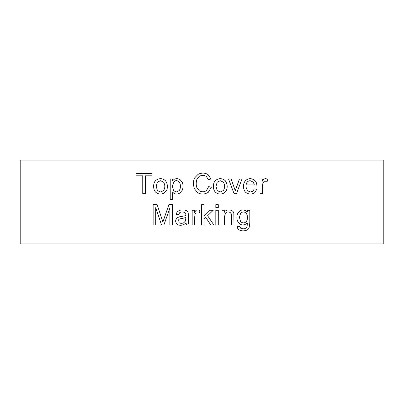 <?xml version="1.0" encoding="UTF-8"?>
<svg xmlns="http://www.w3.org/2000/svg" width="404" height="404" viewBox="0 0 404 404"><rect width="100%" height="100%" fill="white"/><g stroke="black" fill="none" stroke-linecap="round" stroke-linejoin="round"><path stroke-width="0.61" d="M383.8 160.045L20.2 160.045L20.2 243.955L383.8 243.955L383.8 160.045L383.8 243.955L20.2 243.955L20.2 160.045L383.8 160.045M247.561 210.252L249.798 210.252L249.798 222.937L249.096 227.806L249.798 222.937L249.798 210.252L247.561 210.252L249.798 210.252L249.798 222.937L249.096 227.806C247.723 232.128 236.587 232.128 237.34 226.134L239.769 226.467L240.617 228.139C243.905 229.447 246.081 228.805 247.142 226.225L247.329 223.043C244.082 225.659 241.148 225.563 238.527 222.761C236.673 220.018 236.37 216.973 237.623 213.635C240.234 209.338 243.546 208.812 247.561 212.055L247.561 210.252L247.561 212.055C243.546 208.812 240.234 209.338 237.623 213.635C236.37 216.973 236.673 220.018 238.527 222.761C241.148 225.563 244.082 225.659 247.329 223.043L247.142 226.225C246.081 228.805 243.905 229.447 240.617 228.139L239.769 226.467L237.34 226.134C236.587 232.128 247.723 232.128 249.096 227.806C247.723 232.128 236.587 232.128 237.34 226.134L239.769 226.467M231.502 224.947L231.502 215.994L231.219 213.716L230.184 212.504C227.109 211.009 225.22 212.479 224.523 216.913L224.523 224.947L222.038 224.947L222.038 210.252L224.276 210.252L224.276 212.342C226.392 208.398 233.825 209.701 233.835 213.484L233.987 224.947L231.502 224.947L233.987 224.947L233.987 215.913L233.987 224.947L231.502 224.947L231.219 213.716L231.502 224.947L231.502 215.994M218.291 210.252L218.291 224.947L215.812 224.947L215.812 210.252L218.291 210.252L215.812 210.252L215.812 224.947L218.291 224.947L215.812 224.947L215.812 210.252L218.291 210.252L218.291 224.947L218.291 210.252M218.291 204.682L218.291 207.54L215.812 207.54L215.812 204.682L218.291 204.682L215.812 204.682L215.812 207.54L218.291 207.54L215.812 207.54L215.812 204.682L218.291 204.682L218.291 207.54L218.291 204.682M204.096 224.947L204.096 219.135L204.096 224.947L201.616 224.947L201.616 204.682L204.096 204.682L204.096 216.211L210.014 210.252L213.251 210.252L207.616 215.726L213.817 224.947L210.742 224.947L205.823 217.448L204.096 219.135L205.823 217.448L210.742 224.947L213.817 224.947L207.616 215.726L213.251 210.252L210.014 210.252L204.096 216.211L204.096 204.682L201.616 204.682L201.616 224.947L204.096 224.947L201.616 224.947L201.616 204.682L204.096 204.682M199.202 212.999L195.98 212.974L195.066 214.337L194.647 217.246L194.647 224.947L192.178 224.947L192.178 210.252L194.415 210.252L194.415 212.474L195.98 210.413C197.228 209.666 198.596 209.767 200.081 210.721L199.202 212.999L200.081 210.721C198.596 209.767 197.228 209.666 195.98 210.413C197.228 209.666 198.596 209.767 200.081 210.721L199.202 212.999L195.98 212.974L195.066 214.337L195.98 212.974M189.133 224.947L186.572 224.947L186.047 223.084L183.416 224.786C180.739 225.619 178.578 225.392 176.932 224.094C175.068 221.816 175.23 219.675 177.417 217.68L179.209 216.857L185.885 215.63C185.941 214.029 185.714 213.09 185.194 212.812C183.376 211.762 181.563 211.686 179.765 212.585L178.538 214.766L176.053 214.428L177.149 211.923L179.346 210.439C181.643 209.767 183.775 209.737 185.749 210.358C187.219 210.913 188.047 211.847 188.244 213.161L188.527 223.18L189.133 224.947L188.527 223.18L189.133 224.947L186.572 224.947L189.133 224.947M155.697 224.947L153.136 224.947L155.697 224.947L155.697 207.676L155.697 224.947L153.136 224.947L153.136 204.682L157.126 204.682L162.913 222.018L161.938 219.029L162.913 222.018L168.897 204.682L172.442 204.682L172.442 224.947L169.882 224.947L169.882 207.974L163.923 224.947L161.549 224.947L155.697 207.676L161.549 224.947L163.923 224.947L169.882 207.974L169.882 224.947L172.442 224.947L172.442 204.682L168.897 204.682L163.989 218.786L168.897 204.682L172.442 204.682L172.442 224.947L169.882 224.947M267.039 181.749L263.817 181.739L262.903 183.098L262.499 186.012L262.499 193.698L260.014 193.698L260.014 179.002L262.257 179.002L262.257 181.224L263.817 179.174C265.034 178.432 266.403 178.533 267.918 179.472L267.039 181.749L267.918 179.472C266.403 178.533 265.034 178.432 263.817 179.174C265.034 178.432 266.403 178.533 267.918 179.472L267.039 181.749L263.817 181.739L262.903 183.098L263.817 181.739M256.914 186.996L245.996 186.996L247.359 190.703L250.419 191.986L252.752 191.269L254.288 188.951L256.848 189.274L254.596 192.794C251.293 194.667 248.197 194.42 245.309 192.052C242.784 188.254 242.794 184.482 245.334 180.724C248.546 178.007 251.793 177.997 255.07 180.684C256.383 182.002 257 184.108 256.914 186.996C257 184.108 256.383 182.002 255.07 180.684C256.383 182.002 257 184.108 256.914 186.996L245.996 186.996L247.359 190.703L245.996 186.996M145.41 193.698L145.41 175.821L145.41 193.698L142.743 193.698L142.743 175.821L136.082 175.821L136.082 173.447L152.071 173.447L152.071 175.821L145.41 175.821L152.071 175.821L152.071 173.447L136.082 173.447L136.082 175.821L142.743 175.821L142.743 193.698L145.41 193.698L142.743 193.698M153.636 186.35C153.636 183.633 154.389 181.623 155.899 180.31C159.262 178.023 162.448 178.139 165.458 180.659C167.64 183.876 167.993 187.193 166.524 190.607L164.059 193.127C160.736 194.607 157.893 194.248 155.535 192.052C154.272 190.738 153.641 188.84 153.636 186.35C153.641 188.84 154.272 190.738 155.535 192.052C157.893 194.248 160.736 194.607 164.059 193.127L166.524 190.607C167.993 187.193 167.64 183.876 165.458 180.659C162.448 178.139 159.262 178.023 155.899 180.31C154.389 181.623 153.636 183.633 153.636 186.35M172.71 199.318L170.23 199.318L172.71 199.318L172.71 192.188L172.71 199.318L170.23 199.318L170.23 179.002L172.468 179.002L172.468 180.916L174.291 179.23C176.225 178.371 178.164 178.512 180.098 179.649L182.285 182.371C183.295 185.093 183.27 187.739 182.214 190.309L179.846 193.077C176.917 194.556 174.538 194.258 172.71 192.188C174.538 194.258 176.917 194.556 179.846 193.077L182.214 190.309C183.27 187.739 183.295 185.093 182.285 182.371L180.098 179.649L182.285 182.371M210.984 179.002L208.368 179.623L206.323 176.397C203.879 175.018 201.455 175.058 199.041 176.508L196.829 179.512C195.95 182.653 195.991 185.456 196.95 187.926L199.298 190.799C201.95 192.173 204.368 192.062 206.55 190.461L208.666 186.592L211.322 187.279L208.287 192.309C204.581 194.481 201.025 194.612 197.627 192.698L194.511 188.845C193.051 184.926 193.092 181.28 194.647 177.906L198.081 174.336C201.773 172.599 205.111 172.705 208.1 174.659L210.984 179.002L208.1 174.659L210.984 179.002L208.368 179.623L206.323 176.397C203.879 175.018 201.455 175.058 199.041 176.508C201.455 175.058 203.879 175.018 206.323 176.397L208.368 179.623L210.984 179.002M213.413 186.35C213.413 183.633 214.165 181.623 215.675 180.31C219.039 178.023 222.225 178.139 225.235 180.659C227.407 183.876 227.77 187.193 226.316 190.607L223.831 193.127C220.508 194.607 217.67 194.248 215.312 192.052C214.049 190.738 213.413 188.84 213.413 186.35C213.413 188.84 214.049 190.738 215.312 192.052C217.67 194.248 220.508 194.607 223.831 193.127L226.316 190.607C227.77 187.193 227.407 183.876 225.235 180.659C222.225 178.139 219.039 178.023 215.675 180.31C214.165 181.623 213.413 183.633 213.413 186.35M241.991 179.002L236.466 193.698L234.093 193.698L228.538 179.002L231.179 179.002L235.264 190.769L239.446 179.002L241.991 179.002L239.446 179.002L236.194 187.966L239.446 179.002L241.991 179.002L236.466 193.698L234.093 193.698L236.466 193.698L241.991 179.002M136.082 175.821L136.082 173.447L152.071 173.447L152.071 175.821M156.212 186.35L157.424 182.113L160.509 180.714L163.585 182.128C165.221 185.022 165.221 187.835 163.585 190.582L160.509 191.986L157.424 190.582L156.212 186.35L157.424 190.582L160.509 191.986L163.585 190.582C165.221 187.835 165.221 185.022 163.585 182.128L160.509 180.714L157.424 182.113L156.212 186.35L157.424 182.113L156.212 186.35L157.424 190.582M166.524 190.607L164.059 193.127C160.736 194.607 157.893 194.248 155.535 192.052M163.585 190.582C165.221 187.835 165.221 185.022 163.585 182.128C165.221 185.022 165.221 187.835 163.585 190.582L160.509 191.986M163.585 182.128L160.509 180.714M170.23 199.318L170.23 179.002L170.23 199.318M170.23 179.002L172.468 179.002L170.23 179.002M174.291 179.23C176.225 178.371 178.164 178.512 180.098 179.649C178.164 178.512 176.225 178.371 174.291 179.23L172.468 180.916L172.468 179.002M172.417 186.441C173.569 180.664 175.861 179.189 179.29 182.022C180.861 184.941 180.851 187.794 179.265 190.582L176.391 191.986L173.574 190.637L172.417 186.441C173.569 180.664 175.861 179.189 179.29 182.022C180.861 184.941 180.851 187.794 179.265 190.582L176.391 191.986L179.265 190.582C180.851 187.794 180.861 184.941 179.29 182.022C175.861 179.189 173.569 180.664 172.417 186.441L173.574 190.637L176.391 191.986M208.666 186.592L211.322 187.279L208.666 186.592L206.55 190.461C204.368 192.062 201.95 192.173 199.298 190.799L196.95 187.926C195.991 185.456 195.95 182.653 196.829 179.512C195.95 182.653 195.991 185.456 196.95 187.926C195.991 185.456 195.95 182.653 196.829 179.512L199.041 176.508M197.627 192.698L194.511 188.845L197.627 192.698C201.025 194.612 204.581 194.481 208.287 192.309L211.322 187.279L208.287 192.309M194.647 177.906L198.081 174.336L194.647 177.906C193.092 181.28 193.051 184.926 194.511 188.845M208.1 174.659C205.111 172.705 201.773 172.599 198.081 174.336M206.55 190.461C204.368 192.062 201.95 192.173 199.298 190.799M206.323 176.397L208.368 179.623M215.988 186.35L217.216 182.113L220.286 180.714L223.362 182.128C224.998 185.022 224.998 187.835 223.362 190.582L220.286 191.986L217.216 190.582L215.988 186.35L217.216 190.582L215.988 186.35L217.216 182.113L215.988 186.35L217.216 190.582L220.286 191.986L223.362 190.582C224.998 187.835 224.998 185.022 223.362 182.128L220.286 180.714L217.216 182.113M215.675 180.31C219.039 178.023 222.225 178.139 225.235 180.659M226.316 190.607L223.831 193.127C220.508 194.607 217.67 194.248 215.312 192.052M223.362 190.582C224.998 187.835 224.998 185.022 223.362 182.128C224.998 185.022 224.998 187.835 223.362 190.582L220.286 191.986M223.362 182.128L220.286 180.714M234.093 193.698L228.538 179.002L234.093 193.698M228.538 179.002L231.179 179.002L228.538 179.002M235.264 190.769L231.179 179.002L235.264 190.769L236.194 187.966L235.264 190.769M254.313 184.946L246.132 184.946C246.47 182.254 247.859 180.846 250.298 180.714L253.369 182.154L250.298 180.714L253.369 182.154L254.313 184.946L253.369 182.154L250.298 180.714C247.859 180.846 246.47 182.254 246.132 184.946L254.313 184.946M254.288 188.951L256.848 189.274L254.288 188.951L252.752 191.269L254.288 188.951L252.752 191.269L250.419 191.986L247.359 190.703M256.848 189.274L254.596 192.794C251.293 194.667 248.197 194.42 245.309 192.052C242.784 188.254 242.794 184.482 245.334 180.724C248.546 178.007 251.793 177.997 255.07 180.684C251.793 177.997 248.546 178.007 245.334 180.724C242.794 184.482 242.784 188.254 245.309 192.052C248.197 194.42 251.293 194.667 254.596 192.794L256.848 189.274M252.752 191.269L250.419 191.986M262.499 193.698L260.014 193.698L262.499 193.698L262.499 186.012L262.499 193.698L262.499 186.012L262.903 183.098L262.499 186.012M260.014 193.698L260.014 179.002L260.014 193.698M260.014 179.002L262.257 179.002L260.014 179.002M263.817 179.174L262.257 181.224L262.257 179.002M153.136 224.947L153.136 204.682L153.136 224.947M153.136 204.682L157.126 204.682L153.136 204.682M161.938 219.029L157.126 204.682L161.938 219.029M163.989 218.786L162.913 222.018M163.923 224.947L161.549 224.947M176.932 224.094C175.068 221.816 175.23 219.675 177.417 217.68C175.23 219.675 175.068 221.816 176.932 224.094C178.578 225.392 180.739 225.619 183.416 224.786L186.047 223.084L186.572 224.947M177.417 217.68L179.209 216.857L181.436 216.478L179.209 216.857L177.417 217.68M179.765 212.585L178.538 214.766L179.765 212.585C181.563 211.686 183.376 211.762 185.194 212.812C183.376 211.762 181.563 211.686 179.765 212.585C181.563 211.686 183.376 211.762 185.194 212.812C185.714 213.09 185.941 214.029 185.885 215.63L181.436 216.478M178.538 214.766L176.053 214.428L178.538 214.766M177.149 211.923L179.346 210.439L177.149 211.923L176.053 214.428L177.149 211.923M185.749 210.358C187.219 210.913 188.047 211.847 188.244 213.161L188.527 223.18L188.244 213.161C188.047 211.847 187.219 210.913 185.749 210.358C183.775 209.737 181.643 209.767 179.346 210.439M178.644 219.821C178.901 219.18 179.957 218.746 181.81 218.513L185.896 217.569L185.885 218.488L185.896 217.569L181.81 218.513L185.896 217.569L185.476 220.983L183.835 222.695C181.997 223.553 180.401 223.543 179.048 222.665L178.644 219.821C178.901 219.18 179.957 218.746 181.81 218.513C179.957 218.746 178.901 219.18 178.644 219.821L179.048 222.665C180.401 223.543 181.997 223.553 183.835 222.695L185.476 220.983L183.835 222.695M185.885 218.488L185.476 220.983L185.885 218.488M194.647 224.947L192.178 224.947L194.647 224.947L194.647 217.246L194.647 224.947L194.647 217.246L195.066 214.337L194.647 217.246M192.178 224.947L192.178 210.252L192.178 224.947M192.178 210.252L194.415 210.252L192.178 210.252M195.98 210.413L194.415 212.474L194.415 210.252M210.014 210.252L213.251 210.252M213.817 224.947L210.742 224.947M224.523 224.947L222.038 224.947L224.523 224.947L224.523 216.913C225.22 212.479 227.109 211.009 230.184 212.504L231.219 213.716M222.038 224.947L222.038 210.252L222.038 224.947M222.038 210.252L224.276 210.252L222.038 210.252M224.276 212.342C226.392 208.398 233.825 209.701 233.835 213.484C233.825 209.701 226.392 208.398 224.276 212.342L224.276 210.252M233.835 213.484L233.987 215.913L233.835 213.484M224.523 216.913C225.22 212.479 227.109 211.009 230.184 212.504M240.617 228.139C243.905 229.447 246.081 228.805 247.142 226.225L247.329 223.043C244.082 225.659 241.148 225.563 238.527 222.761M239.431 217.327L240.602 213.312C242.506 211.504 244.41 211.514 246.319 213.337C247.91 216.18 247.915 218.928 246.349 221.574C244.445 223.341 242.521 223.341 240.577 221.574L239.431 217.327L240.577 221.574C242.521 223.341 244.445 223.341 246.349 221.574C247.915 218.928 247.91 216.18 246.319 213.337C244.41 211.514 242.506 211.504 240.602 213.312C242.506 211.504 244.41 211.514 246.319 213.337C247.91 216.18 247.915 218.928 246.349 221.574C247.915 218.928 247.91 216.18 246.319 213.337C244.41 211.514 242.506 211.504 240.602 213.312L239.431 217.327"/></g></svg>
